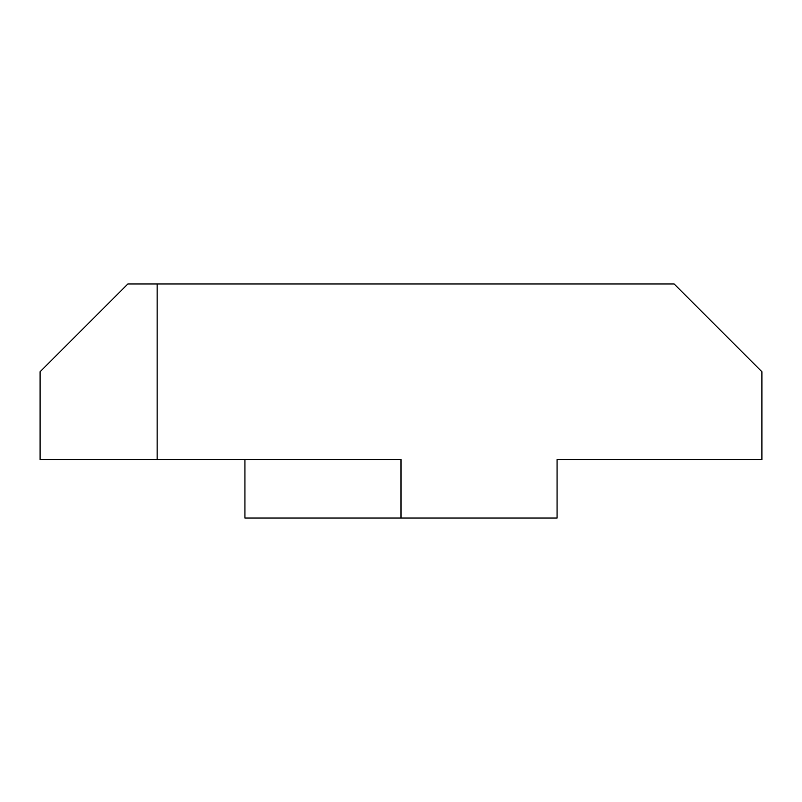 <?xml version="1.0" encoding="UTF-8"?>
<svg xmlns="http://www.w3.org/2000/svg" width="802" height="802" viewBox="0 0 802 802"><rect width="100%" height="100%" fill="white"/><g stroke="black" fill="none" stroke-linecap="round" stroke-linejoin="round"><path stroke-width="1.2" d="M370.554 459.526L401 459.526L401 518.052L244.931 518.052L244.931 459.526L244.931 518.052L557.069 518.052L401 518.052L401 459.526L157.152 459.526L157.152 283.948L674.111 283.948L761.9 371.737L761.9 459.526L557.069 459.526L557.069 518.052L557.069 459.526L761.9 459.526L761.9 371.737L674.111 283.948L761.9 371.737M401 459.526L40.1 459.526L157.152 459.526L157.152 283.948L127.889 283.948L40.1 371.737L40.1 459.526L40.1 371.737L127.889 283.948L674.111 283.948"/></g></svg>
